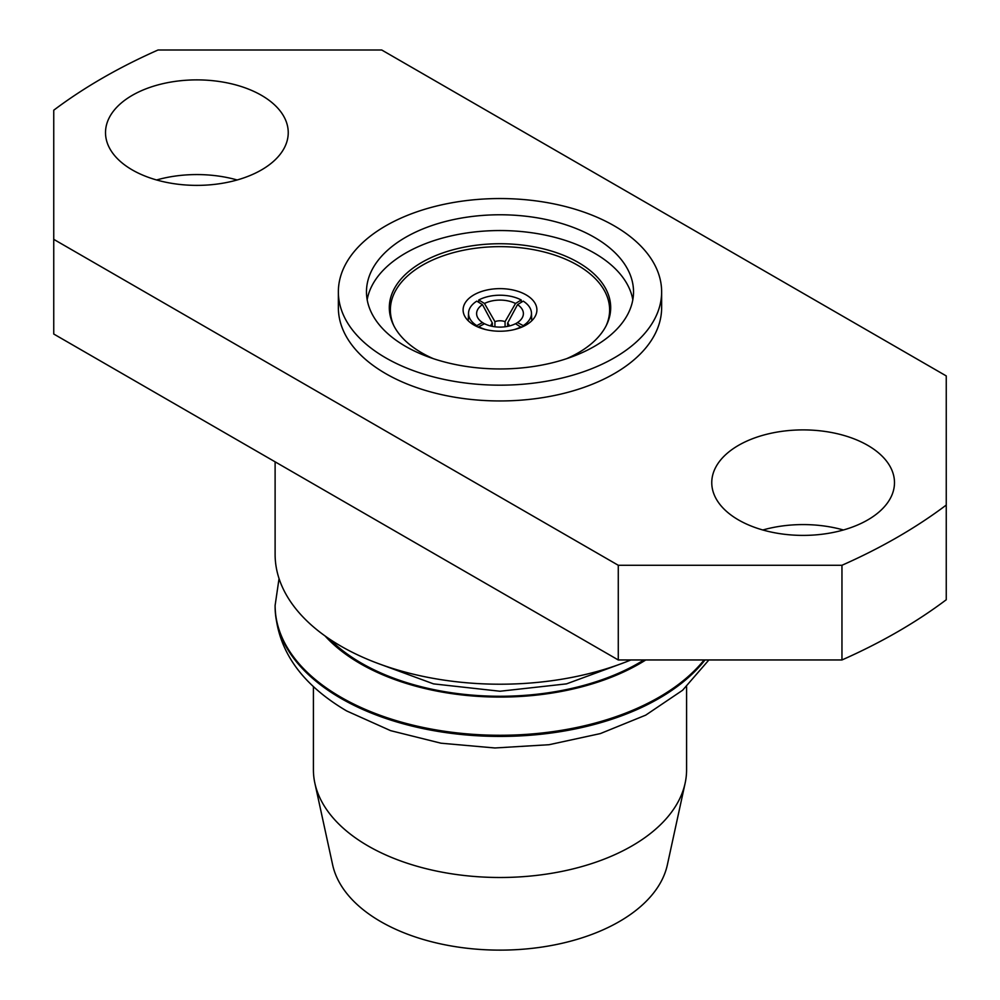 <?xml version="1.0" encoding="UTF-8"?>
<svg xmlns="http://www.w3.org/2000/svg" width="1000" height="1000" viewBox="0 0 1000 1000"><rect width="100%" height="100%" fill="white"/><g stroke="black" fill="none" stroke-linecap="round" stroke-linejoin="round"><path stroke-width="1.5" d="M686.587 686.663L686.587 769.775A186.588 107.725 180 0 1 685.125 783.2A186.588 107.725 180 0 1 560.5 871.675A186.588 107.725 180 0 1 368.062 845.938A186.588 107.725 180 0 1 314.875 783.2A186.588 107.725 180 0 1 313.412 769.775L313.412 686.663M685.125 783.2L667.35 864.887A168.663 97.375 180 0 1 554.688 944.862A168.663 97.375 180 0 1 380.737 921.612A168.663 97.375 180 0 1 332.65 864.887L314.875 783.2M630.875 659.963A224.887 129.838 180 0 1 340.988 646.188A224.887 129.838 180 0 1 275.113 554.375L275.113 461.838M738.525 519.95A91.363 52.75 180 0 1 711.762 482.65A91.363 52.75 180 0 1 768.162 433.913A91.363 52.75 180 0 1 867.725 445.35A91.363 52.75 180 0 1 894.488 482.65A91.363 52.75 180 0 1 838.088 531.375A91.363 52.75 180 0 1 738.525 519.95M762.837 529.987A91.363 52.75 180 0 1 843.413 529.987M132.275 169.925A91.363 52.75 180 0 1 105.512 132.637A91.363 52.75 180 0 1 161.912 83.9A91.363 52.75 180 0 1 261.475 95.337A91.363 52.75 180 0 1 288.238 132.637A91.363 52.75 180 0 1 231.838 181.363A91.363 52.75 180 0 1 132.275 169.925M156.588 179.975A91.363 52.75 180 0 1 237.162 179.975M614.288 225.875A161.637 93.312 180 0 1 661.637 291.863A161.637 93.312 180 0 1 561.85 378.075A161.637 93.312 180 0 1 385.712 357.85A161.637 93.312 180 0 1 338.363 291.863A161.637 93.312 180 0 1 438.15 205.65A161.637 93.312 180 0 1 614.288 225.875M661.637 291.863L661.637 307.638A161.637 93.312 180 0 1 561.85 393.85A161.637 93.312 180 0 1 385.712 373.625A161.637 93.312 180 0 1 338.363 307.638L338.363 291.863M632.825 299.75A133.525 77.088 0 0 0 594.412 253.125A133.525 77.088 0 0 0 455.288 235A133.525 77.088 0 0 0 367.175 299.75M405.588 346.375A133.525 77.088 180 0 1 366.475 291.863A133.525 77.088 180 0 1 448.9 220.637A133.525 77.088 180 0 1 594.412 237.35A133.525 77.088 180 0 1 633.525 291.863A133.525 77.088 180 0 1 551.1 363.088A133.525 77.088 180 0 1 405.588 346.375M433.35 358.663A110.688 63.9 180 0 1 421.737 352.825A110.688 63.9 180 0 1 389.312 307.638A110.688 63.9 180 0 1 457.638 248.6A110.688 63.9 180 0 1 578.263 262.45A110.688 63.9 180 0 1 610.688 307.638A110.688 63.9 180 0 1 566.65 358.663M393.8 325.65A109.625 63.3 180 0 1 390.375 309.938A109.625 63.3 180 0 1 458.05 251.462A109.625 63.3 180 0 1 577.525 265.175A109.625 63.3 180 0 1 609.625 309.938A109.625 63.3 180 0 1 606.2 325.65M473.913 325A36.9 21.3 180 0 1 463.1 309.938A36.9 21.3 180 0 1 485.875 290.25A36.9 21.3 180 0 1 526.087 294.875A36.9 21.3 180 0 1 536.9 309.938A36.9 21.3 180 0 1 514.125 329.613A36.9 21.3 180 0 1 473.913 325M505.087 326.775L505.062 321.662L515.513 303.488A23.388 13.5 -0 0 0 484.487 303.488L494.938 321.662L494.913 326.775M505.062 321.662A9.137 5.275 -0 0 0 494.938 321.662M515.513 303.488L521.225 299.975A31.45 18.162 -0 0 0 478.775 299.975L484.487 303.488M492.25 326.337L492.4 323.125L482.488 304.65A23.388 13.5 -0 0 0 482.45 322.525A23.388 13.5 -0 0 0 482.488 322.55L476.788 325.637L476.75 326.475M492.4 323.125A9.137 5.275 -0 0 0 490.863 325.925A9.137 5.275 -0 0 0 490.863 326.025M484.363 323.775L482.488 322.55M482.488 304.65L476.788 301.125A31.45 18.162 -0 0 0 468.55 312.95A31.45 18.162 -0 0 0 476.788 325.637M486.075 329.663A31.45 18.162 -0 0 1 478.775 326.775L484.487 323.713A23.388 13.5 -0 0 0 515.513 323.713L521.225 327.362M513.925 329.663A31.45 18.162 -0 0 0 521.225 326.775M515.638 323.775L517.513 322.55A23.388 13.5 -0 0 0 517.55 322.525A23.388 13.5 -0 0 0 517.513 304.65L523.212 301.125A31.45 18.162 -0 0 1 531.45 312.95L531.763 320.775M517.513 322.55L523.212 325.637A31.45 18.162 -0 0 0 531.45 312.95M509.137 326.025A9.137 5.275 -0 0 0 509.137 325.925A9.137 5.275 -0 0 0 507.6 323.125L517.513 304.65M478.762 302.337L478.775 299.975M521.225 299.975L521.237 302.337M507.75 326.337L507.6 323.125M523.212 325.637L523.25 326.475M53.75 110.213A562.2 324.588 180 0 1 158.038 50L381.725 50L946.25 375.925L946.25 505.062A562.2 324.588 180 0 1 841.963 565.275L618.275 565.275L53.75 239.35L53.75 110.213M53.75 239.35L53.75 334.025L618.275 659.963L841.963 659.963L841.963 565.275M618.275 659.963L618.275 565.275M946.25 505.062L946.25 599.75A562.2 324.588 180 0 1 841.963 659.963M705.013 659.963A224.887 129.838 180 0 1 340.988 698.4A224.887 129.838 180 0 1 275.113 606.587L275.113 605.438A224.887 129.838 180 0 0 340.988 697.25A224.887 129.838 180 0 0 704.1 659.963M643.888 659.963A196.075 113.2 180 0 1 361.362 663.112A196.075 113.2 180 0 1 329.712 639.175M645.8 659.963A197.475 114.012 180 0 1 360.363 663.688A197.475 114.012 180 0 1 325.062 635.962M609.625 309.938L609.625 316.438M708.9 659.963L682.588 690.263L645.7 715.15L600.35 733.587L549.075 744.712L494.875 747.975L440.975 743.2L390.6 730.65L346.662 710.95C300.375 683.65 276.525 648.863 275.113 606.587M621.8 663.512L566.487 683.875L500 691.237L433.512 683.875L378.2 663.512M279.05 578.538L275.113 605.438M468.55 312.95L468.237 320.775M390.375 309.938L390.375 316.438"/></g></svg>
